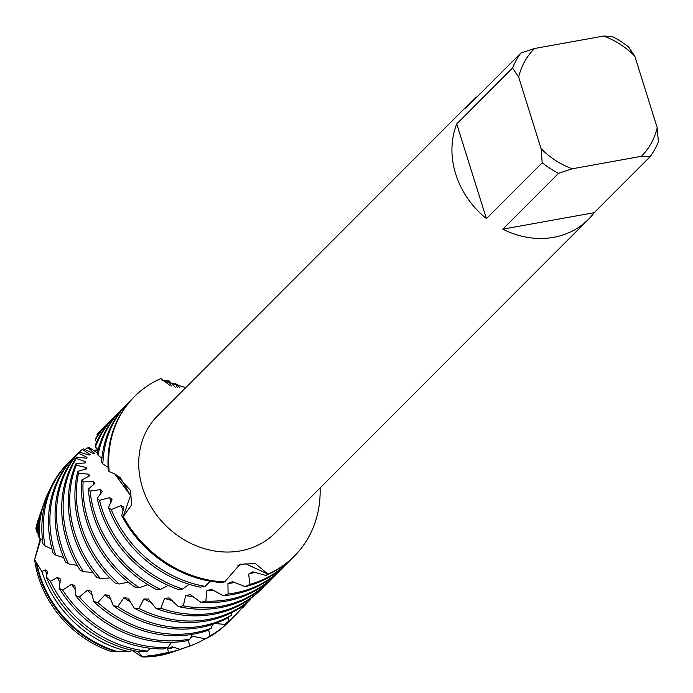 <?xml version="1.0" encoding="UTF-8"?>
<svg xmlns="http://www.w3.org/2000/svg" width="693" height="693" viewBox="0 0 693 693"><rect width="100%" height="100%" fill="white"/><g stroke="black" fill="none" stroke-linecap="round" stroke-linejoin="round"><path stroke-width="1.04" d="M36.98 564.206A104.245 90.462 45 0 0 39.752 574.999A104.245 90.462 45 0 0 117.377 651.55L129.695 651.732A107.008 92.862 -135 0 1 41.875 571.604L34.65 559.615A102.555 88.99 -135 0 0 38.565 577.434A102.555 88.99 -135 0 0 110.386 651.273A102.555 88.99 -135 0 1 38.565 577.434A102.555 88.99 -135 0 1 34.65 559.615L40.246 538.634M140.714 654.374L142.091 656.955L131.852 650.207M173.839 651.654A102.555 88.99 -135 0 1 142.091 656.955L138.028 651.368M558.567 173.302L572.236 168.789L641.337 156.323A75.875 65.844 -135 0 0 657.224 127.729L658.35 141.788A82.987 72.02 -135 0 1 650.008 156.809L594.204 212.673A82.987 72.02 -135 0 1 588.357 219.43A82.987 72.02 -135 0 1 502.771 229.166L558.567 173.302A82.987 72.02 -135 0 1 542.203 162.742L486.408 218.598A82.987 72.02 -135 0 1 455.734 174.108A82.987 72.02 -135 0 1 456.73 123.908L512.534 68.044A82.987 72.02 -135 0 1 520.876 53.032L465.081 108.888A82.987 72.02 -135 0 1 470.928 102.122A82.987 72.02 -135 0 1 477.685 96.266M588.357 219.43L275.121 533.004A82.987 72.02 -135 0 1 200.953 547.557A82.987 72.02 -135 0 1 142.498 487.681A82.987 72.02 -135 0 1 157.692 415.696L470.928 102.122M134.165 396.89A112.924 97.99 45 0 0 133.81 397.254A112.924 97.99 45 0 0 108.316 470.66L109.182 471.586L115.662 474.333L130.587 490.505L131.575 504.989L123.259 516.519L130.518 495.495L114.717 473.847L120.4 477.754L130.518 495.495L123.259 516.519L121.751 515.783L123.804 507.129L121.102 505.621L111.27 509.572L108.506 507.614L112.006 499.428L109.702 497.635L99.48 500.346L97.228 498.319L102.339 491.354L100.528 489.622L90.099 491.06L88.366 489.033L94.889 483.437L93.546 481.73L83.099 481.869L81.895 479.911L89.631 475.814L88.773 474.237L78.5 473.128L77.807 471.318L86.547 468.875L86.157 467.48L76.247 465.194L76.057 463.608L85.56 462.915L85.603 461.772L76.247 458.402L76.533 457.103L86.53 458.22L86.989 457.389L78.352 453.057L79.071 452.105L89.302 455.05L90.125 454.582L82.354 449.419L83.463 448.873L93.65 453.612L94.785 453.551L88.028 447.73L89.458 447.635L97.28 452.988M121.751 515.783A112.924 97.99 45 0 0 222.228 582.579L224.601 581.938A112.924 97.99 -135 0 1 123.259 516.519A112.924 97.99 -135 0 0 224.601 581.947L240.133 564.215L255.474 563.626L267.983 574.116L245.72 563.799L237.855 565.315L245.72 563.799L267.983 574.116L265.904 575.424L252.867 571.846L248.614 574.142L249.991 584.355L245.305 586.65A112.924 97.99 45 0 0 286.98 563.487L288.427 562.04A112.924 97.99 -135 0 1 249.991 584.355M320.105 487.967A112.924 97.99 -135 0 1 267.983 574.116A112.924 97.99 -135 0 0 294.317 556.141A112.924 97.99 -135 0 0 320.105 487.967M185.741 387.612L162.933 380.708L160.854 378.551L163.219 380.968L160.863 378.551L169.508 385.161M109.182 471.586A112.924 97.99 -135 0 1 160.854 378.551A112.924 97.99 -135 0 0 134.529 396.526A112.924 97.99 -135 0 0 109.182 471.586M35.871 528.404L36.071 529.201A103.742 90.021 -135 0 1 39.553 515.904L38.721 518.295A102.555 88.99 -135 0 0 35.871 528.404A102.555 88.99 -135 0 1 39.146 517.108M657.224 127.729L634.797 56.159L628.672 47.098A82.987 72.02 -135 0 0 612.317 36.538L603.646 36.045L534.537 48.51L520.876 53.032M512.534 68.044L518.659 77.114A75.875 65.844 -135 0 1 534.537 48.51M518.659 77.114L541.086 148.674L542.203 162.742M572.236 168.789A75.875 65.844 -135 0 1 541.086 148.674M603.646 36.045A75.875 65.844 -135 0 1 634.797 56.159M486.408 218.598L456.73 123.908M594.204 212.673L502.771 229.166M641.337 156.323L650.008 156.809M34.65 559.615L40.861 539.015M110.386 651.273L115.237 651.472A103.742 90.021 -135 0 1 39.397 575.727A103.742 90.021 -135 0 1 36.227 562.829M245.305 586.65L232.519 581.661L227.928 583.515L228.101 593.944L223.267 595.711L211.495 589.275L206.895 590.644L205.821 601.1L200.918 602.338L190.315 594.681L185.681 595.564L183.29 605.855L178.378 606.583L169.127 597.903L164.544 598.319L160.88 608.263L156.038 608.48L148.311 599.029L143.849 599.003L138.938 608.402L134.251 608.151L128.196 598.18L123.926 597.747L117.836 606.436L113.375 605.743L109.07 595.521L105.059 594.724L97.895 602.555L93.728 601.472L91.225 591.276L87.526 590.159L79.409 596.985L75.598 595.573L74.922 585.68L71.587 584.303L62.656 590.02L59.252 588.34L60.369 579.01L57.45 577.442L50.381 581.262L46.206 576.862L47.765 571.578L45.279 569.88L41.875 571.604L41.597 571.24M171.431 385.992L167.074 380.111L168.875 380.708L175.26 387.188M234.823 582.466A103.742 90.021 -135 0 1 233.766 582.666A103.742 90.021 -135 0 1 227.928 583.515M284.338 566.016A112.924 97.99 -135 0 1 281.817 568.658A112.924 97.99 -135 0 1 234.555 593A112.924 97.99 -135 0 1 228.101 593.944M177.347 387.595L175.736 383.766L177.685 384.884L179.747 387.863M172.133 384.234A112.924 97.99 -135 0 1 175.736 383.766M97.228 498.319A112.924 97.99 45 0 0 99.905 508.437A112.924 97.99 45 0 0 177.677 589.284L182.571 589.024A112.924 97.99 -135 0 1 101.351 506.99A112.924 97.99 -135 0 1 99.48 500.346M223.267 595.711A112.924 97.99 45 0 0 233.117 594.447A112.924 97.99 45 0 0 280.37 570.105L281.817 568.658M277.728 572.635A112.924 97.99 -135 0 1 275.199 575.285A112.924 97.99 -135 0 1 227.945 599.618A112.924 97.99 -135 0 1 205.821 601.1M88.366 489.033A112.924 97.99 45 0 0 93.295 515.055A112.924 97.99 45 0 0 155.821 589.215L160.516 589.405A112.924 97.99 -135 0 1 94.742 513.617A112.924 97.99 -135 0 1 90.099 491.06M200.918 602.338A112.924 97.99 45 0 0 226.498 601.065A112.924 97.99 45 0 0 273.761 576.723L275.199 575.285M271.119 579.261A112.924 97.99 -135 0 1 268.589 581.903A112.924 97.99 -135 0 1 221.336 606.236A112.924 97.99 -135 0 1 183.29 605.855M81.895 479.911A112.924 97.99 45 0 0 86.686 521.673A112.924 97.99 45 0 0 134.84 587.049L139.336 587.699A112.924 97.99 -135 0 1 88.124 520.235A112.924 97.99 -135 0 1 83.099 481.869M178.378 606.583A112.924 97.99 45 0 0 219.889 607.683A112.924 97.99 45 0 0 267.143 583.341L268.589 581.903M264.501 585.88A112.924 97.99 -135 0 1 261.971 588.522A112.924 97.99 -135 0 1 214.717 612.863A112.924 97.99 -135 0 1 160.88 608.263M77.807 471.318A112.924 97.99 45 0 0 80.067 528.3A112.924 97.99 45 0 0 115.012 582.978L119.222 584.017A112.924 97.99 -135 0 1 81.514 526.853A112.924 97.99 -135 0 1 78.5 473.128M156.038 608.48A112.924 97.99 45 0 0 213.279 614.301A112.924 97.99 45 0 0 260.533 589.968L261.971 588.522M134.251 608.151A112.924 97.99 45 0 0 206.661 620.928A112.924 97.99 45 0 0 246.136 603.482L250.078 599.999A112.924 97.99 -135 0 1 208.108 619.481A112.924 97.99 -135 0 1 138.938 608.402M250.078 599.999L250.13 598.83M76.057 463.608A112.924 97.99 45 0 0 73.458 534.918A112.924 97.99 45 0 0 96.699 577.26L100.554 578.638A112.924 97.99 -135 0 1 74.896 533.471A112.924 97.99 -135 0 1 76.247 465.194M113.375 605.743A112.924 97.99 45 0 0 200.052 627.546A112.924 97.99 45 0 0 227.087 618.199L231.375 615.167A112.924 97.99 -135 0 1 201.498 626.1A112.924 97.99 -135 0 1 117.836 606.436M231.367 615.167L231.852 612.543M76.533 457.103A112.924 97.99 45 0 0 66.849 541.536A112.924 97.99 45 0 0 80.128 570.174L83.584 571.82A112.924 97.99 -135 0 1 68.286 540.09A112.924 97.99 -135 0 1 76.247 458.402M93.728 601.472A112.924 97.99 45 0 0 193.442 634.164A112.924 97.99 45 0 0 206.687 630.769L211.235 628.222A112.924 97.99 -135 0 1 194.88 632.718A112.924 97.99 -135 0 1 97.895 602.555M211.235 628.222L212.491 624.419M250.623 598.466A112.924 97.99 -135 0 1 250.112 599.159M248.051 601.81A112.924 97.99 -135 0 1 246.136 604.088L242.533 607.926L239.847 607.96M79.071 452.105A112.924 97.99 45 0 0 60.23 548.154A112.924 97.99 45 0 0 65.54 562.014L68.546 563.868A112.924 97.99 -135 0 1 61.677 546.708A112.924 97.99 -135 0 1 78.352 453.057M75.598 595.573A112.924 97.99 45 0 0 185.239 641.06L189.995 639.015A112.924 97.99 -135 0 1 188.271 639.336A112.924 97.99 -135 0 1 79.409 596.985M189.995 639.015L192.29 634.364M241.84 607.926A112.924 97.99 -135 0 1 235.525 615.003A112.924 97.99 -135 0 1 228.907 620.963L224.913 624.393A112.924 97.99 45 0 0 234.078 616.441L235.525 615.003M75.736 455.379L74.298 456.826A112.924 97.99 45 0 0 53.118 553.135L55.639 555.119A112.924 97.99 -135 0 1 55.059 553.335A112.924 97.99 -135 0 1 75.736 455.379A112.924 97.99 -135 0 1 78.378 452.85M152.209 655.665A104.245 90.462 45 0 0 162.716 654.4A104.245 90.462 45 0 0 176.057 650.883L181.618 648.934A107.008 92.862 -135 0 1 168.468 652.442L152.209 655.665L151.429 655.327L142.091 656.955A102.555 88.99 -135 0 0 172.652 652.078L175.034 651.247A103.742 90.021 -135 0 1 161.764 654.738A103.742 90.021 -135 0 1 149.186 656.106M175.546 651.065A103.742 90.021 -135 0 1 175.034 651.247M245.963 603.612L246.136 604.088M227.91 617.628L228.907 620.963M224.913 624.393L215.073 623.535M208.61 629.712L210.014 635.897L205.691 638.877L192.091 636.131L191.086 636.737M188.297 639.76L189.648 646.11L179.998 649.298L172.141 646.803L167.671 648.856L168.468 652.442M115.237 651.472L117.481 651.238M129.695 651.732L131.878 650.19M46.206 576.862A109 94.586 45 0 0 139.189 651.55L147.6 651.125L150.329 648.267M59.252 588.34A112.924 97.99 45 0 0 163.098 648.969L167.975 647.444L171.492 642.324M97.574 451.758L96.076 449.844L97.834 450.71M97.063 434.511A112.924 97.99 -135 0 1 102.192 428.906L100.745 430.344A112.924 97.99 45 0 0 97.73 433.523L97.063 434.511L97.566 435.473M95.192 440.064A112.924 97.99 -135 0 1 108.801 422.28L107.354 423.726A112.924 97.99 45 0 0 95.417 438.721L95.192 440.064L96.639 442.099M95.461 446.968A112.924 97.99 -135 0 1 115.41 415.661L113.973 417.108A112.924 97.99 45 0 0 95.21 445.365L95.461 446.968L98.077 449.809M97.973 455.058A112.924 97.99 -135 0 1 122.029 409.043L120.582 410.49A112.924 97.99 45 0 0 97.228 453.187L97.973 455.058L101.88 458.428M102.859 463.955A112.924 97.99 -135 0 1 128.638 402.425L127.191 403.872A112.924 97.99 45 0 0 101.576 462.032L102.859 463.955L108.099 467.325M36.071 529.201L36.521 529.989M37.067 532.553A107.008 92.862 -135 0 1 41.857 509.329L39.917 514.89A104.245 90.462 45 0 0 36.175 529.617L37.067 532.553L38.15 533.532M39.328 538.089A110.689 96.05 -135 0 1 44.456 501.923L43.261 505.327A109 94.586 45 0 0 38.115 535.325L39.328 538.089L42.498 540.055M45.002 545.919A112.924 97.99 -135 0 1 69.127 461.997L67.68 463.444A112.924 97.99 45 0 0 42.992 543.884L45.002 545.919L51.975 549.012M55.639 555.119L63.626 557.57M68.546 563.868L77.287 565.419M83.584 571.82L92.767 572.288M100.554 578.638L109.84 577.919M119.222 584.017L128.283 582.103M139.336 587.699L147.826 584.649M160.516 589.405L168.165 585.403M182.571 589.024L189.189 584.312M108.506 507.614A112.924 97.99 45 0 0 200.234 587.153L205.102 586.356L210.334 581.193M39.553 515.904A103.742 90.021 -135 0 1 39.735 515.401M41.857 509.329A107.008 92.862 -135 0 1 42.585 507.345M183.593 648.206A107.008 92.862 -135 0 1 181.618 648.934M174.194 647.418A103.742 90.021 -135 0 1 167.671 648.856M46.916 574.696A103.742 90.021 -135 0 1 45.279 569.88M179.998 649.298A109 94.586 45 0 0 185.62 647.522L188.669 646.456M44.456 501.923A110.689 96.05 -135 0 1 49.636 490.02M93.676 450.745A110.689 96.05 -135 0 1 96.076 449.844M205.154 638.738A110.689 96.05 -135 0 1 189.648 646.11M147.6 651.125A110.689 96.05 -135 0 1 50.381 581.262M193.546 636.356A103.742 90.021 -135 0 1 190.679 637.56M60.109 582.709A103.742 90.021 -135 0 1 57.45 577.442M205.691 638.877A112.924 97.99 45 0 0 227.469 623.059L228.915 621.621A112.924 97.99 -135 0 1 210.014 635.897M69.127 461.997A112.924 97.99 -135 0 1 71.769 459.468M84.771 449.636A112.924 97.99 -135 0 1 88.028 447.73M231.445 618.979A112.924 97.99 -135 0 1 228.915 621.621M167.975 647.444A112.924 97.99 -135 0 1 62.656 590.02M75.372 589.778A103.742 90.021 -135 0 1 71.587 584.303M79.158 452.139A112.924 97.99 -135 0 1 82.354 449.419M92.438 595.547A103.742 90.021 -135 0 1 87.526 590.159M86.278 458.22A103.742 90.021 -135 0 1 86.989 457.389M110.993 599.722A103.742 90.021 -135 0 1 105.059 594.724M84.858 463.045A103.742 90.021 -135 0 1 85.603 461.772M130.708 602.061A103.742 90.021 -135 0 1 123.926 597.747M85.464 469.308A103.742 90.021 -135 0 1 86.157 467.48M151.23 602.399A103.742 90.021 -135 0 1 143.849 599.003M102.192 428.906A112.924 97.99 -135 0 1 104.825 426.368M88.288 476.715A103.742 90.021 -135 0 1 88.773 474.237M172.219 600.64A103.742 90.021 -135 0 1 164.544 598.319M108.801 422.28A112.924 97.99 -135 0 1 111.443 419.75M93.442 484.927A103.742 90.021 -135 0 1 93.546 481.73M193.338 596.725A103.742 90.021 -135 0 1 185.681 595.564M115.41 415.661A112.924 97.99 -135 0 1 118.053 413.132M100.996 493.511A103.742 90.021 -135 0 1 100.528 489.622M214.241 590.661A103.742 90.021 -135 0 1 206.895 590.644M122.029 409.043A112.924 97.99 -135 0 1 124.662 406.514M110.984 502.321A103.742 90.021 -135 0 1 109.702 497.635M265.904 575.424A112.924 97.99 45 0 0 293.598 556.869A112.924 97.99 45 0 0 293.953 556.505M128.638 402.425A112.924 97.99 -135 0 1 131.28 399.896M164.05 381.02A112.924 97.99 -135 0 1 167.074 380.111M205.102 586.356A112.924 97.99 -135 0 1 111.27 509.572M290.956 559.398A112.924 97.99 -135 0 1 288.427 562.04M123.224 510.49A103.742 90.021 -135 0 1 121.102 505.621M254.539 572.227A103.742 90.021 -135 0 1 248.614 574.142M133.81 397.254L134.529 396.526M293.598 556.869L294.317 556.141"/></g></svg>
